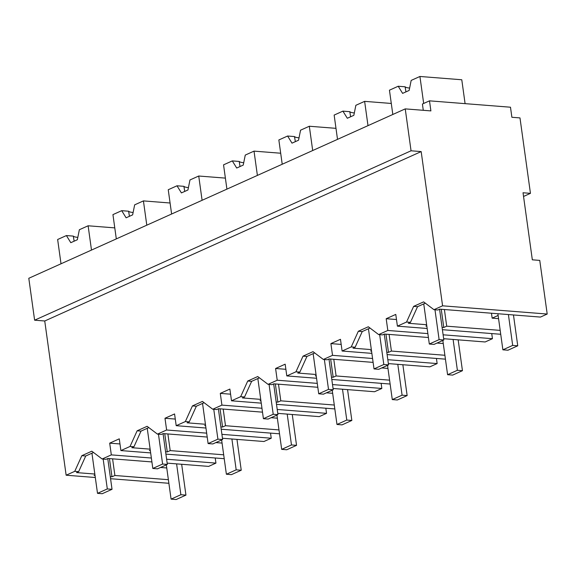 <?xml version="1.0" encoding="UTF-8"?>
<svg xmlns="http://www.w3.org/2000/svg" width="576" height="576" viewBox="0 0 576 576"><rect width="100%" height="100%" fill="white"/><g stroke="black" fill="none" stroke-linecap="round" stroke-linejoin="round"><path stroke-width="0.86" d="M429.494 100.843L430.891 110.902L405.238 108.886L411.055 150.79L421.178 151.589L442.584 305.813L433.958 309.694L437.854 310.003L439.733 309.161L540.446 317.081L547.2 314.042L539.755 260.402L532.332 259.819L523.03 192.758L530.453 193.349L519.984 117.907L511.884 117.274L510.487 107.215L429.494 100.843L422.417 104.026L423.288 110.304M442.584 305.813L547.2 314.042M433.958 309.694L423.619 301.882L413.633 306.374L406.555 322.027L397.404 326.146L395.777 314.41L386.194 318.722L396.482 319.529M426.636 324.72L408.348 323.287L410.458 322.337L417.542 306.684L425.333 303.178M421.178 151.589L44.741 320.99L66.139 475.214L95.314 477.511M386.194 318.722L387.821 330.458L378.655 334.584L368.316 326.765L358.33 331.258L351.252 346.91L342.101 351.029L340.474 339.3L335.671 341.453L330.898 343.606L332.525 355.342L323.352 359.467L313.013 351.655L303.034 356.148L295.949 371.801L286.798 375.919L285.17 364.183L275.594 368.496L277.222 380.225L268.049 384.35L257.717 376.538L247.73 381.031L240.653 396.684L231.502 400.802L229.874 389.066L220.291 393.379L221.918 405.115L212.753 409.241L202.414 401.422L192.427 405.914L185.35 421.567L176.198 425.686L174.571 413.95L169.769 416.11L164.988 418.262L166.622 429.998L157.45 434.124L147.11 426.312L137.131 430.805L130.046 446.458L120.895 450.576L119.268 438.84L109.692 443.153L111.319 454.882L102.146 459.007L91.814 451.195L81.828 455.688L74.743 471.341L66.139 475.214M413.633 306.374L417.542 306.684M406.555 322.027L410.458 322.337M500.191 330.379L446.71 326.174L444.398 309.528M442.087 327.355L443.786 327.492L446.71 326.174M426.773 325.685L425.88 326.081L426.838 326.16M397.404 326.146L427.162 328.486M442.411 329.688L500.731 334.274M530.453 193.349L523.541 196.459M405.238 108.886L28.8 278.28L34.618 320.191L411.055 150.79M44.741 320.99L34.618 320.191M110.563 478.706L168.883 483.293M168.386 479.693L114.898 475.488L112.586 458.842M110.275 476.669L111.974 476.806L114.898 475.488M94.961 474.998L94.068 475.394L95.033 475.474M94.831 474.034L76.543 472.601L78.653 471.65L74.743 471.341M81.828 455.688L85.73 455.998L78.653 471.65M85.73 455.998L93.521 452.491M102.146 459.007L106.056 459.317L107.928 458.474L151.906 461.938M166.615 459.23L215.935 463.111L208.642 466.394L167.155 463.133M111.319 454.882L151.366 458.035M215.935 463.111L215.23 457.992M109.692 443.153L119.981 443.959M120.895 450.576L150.653 452.916M165.902 454.111L224.222 458.698M223.682 454.81L170.201 450.605L167.89 433.958M165.578 451.786L167.278 451.922L170.201 450.605M150.264 450.108L149.371 450.511L150.329 450.583M150.134 449.15L131.846 447.71L133.956 446.76L130.046 446.458M137.131 430.805L141.034 431.107L133.956 446.76M141.034 431.107L148.824 427.601M157.45 434.124L161.352 434.434L163.224 433.591L207.209 437.047M221.911 434.347L271.238 438.228L263.938 441.511L222.458 438.25M166.622 429.998L206.669 433.145M271.238 438.228L270.526 433.109M164.988 418.262L175.284 419.076M176.198 425.686L205.956 428.026M221.206 429.228L279.526 433.814M278.986 429.926L225.504 425.714L223.193 409.068M220.882 426.902L222.581 427.032L225.504 425.714M205.567 425.225L204.674 425.628L205.632 425.7M205.43 424.267L187.142 422.827L189.252 421.877L185.35 421.567M192.427 405.914L196.337 406.224L189.252 421.877M196.337 406.224L204.127 402.718M212.753 409.241L216.655 409.543L218.527 408.701L262.505 412.164M277.214 409.464L326.542 413.345L319.241 416.628L277.754 413.359M221.918 405.115L261.965 408.262M326.542 413.345L325.829 408.218M220.291 393.379L230.58 394.186M231.502 400.802L261.259 403.142M276.502 404.345L334.829 408.931M334.289 405.036L280.8 400.831L278.496 384.185M276.185 402.012L277.877 402.149L280.8 400.831M260.87 400.342L259.978 400.738L260.935 400.817M260.734 399.377L242.446 397.944L244.555 396.994L240.653 396.684M247.73 381.031L251.633 381.341L244.555 396.994M251.633 381.341L259.43 377.834M268.049 384.35L271.958 384.66L273.83 383.818L317.808 387.281M332.518 384.574L381.838 388.454L374.544 391.738L333.058 388.476M277.222 380.225L317.268 383.378M381.838 388.454L381.132 383.335M275.594 368.496L285.883 369.302M286.798 375.919L316.555 378.259M331.805 379.454L390.125 384.041M389.592 380.153L336.103 375.948L333.792 359.302M331.481 377.129L333.18 377.266L336.103 375.948M316.166 375.451L315.274 375.854L316.231 375.926M316.037 374.494L297.749 373.054L299.858 372.103L295.949 371.801M303.034 356.148L306.936 356.45L299.858 372.103M306.936 356.45L314.726 352.944M323.352 359.467L327.262 359.777L329.134 358.934L373.111 362.39M387.821 359.69L437.141 363.571L429.847 366.854L388.361 363.593M332.525 355.342L372.571 358.495M437.141 363.571L436.428 358.452M330.898 343.606L341.186 344.419M342.101 351.029L371.858 353.369M387.108 354.571L445.428 359.158M444.888 355.27L391.406 351.058L389.095 334.411M386.784 352.246L388.483 352.375L391.406 351.058M371.47 350.568L370.577 350.971L371.534 351.043M371.333 349.61L353.052 348.17L355.154 347.22L351.252 346.91M358.33 331.258L362.239 331.567L355.154 347.22M362.239 331.567L370.03 328.061M378.655 334.584L382.558 334.886L384.43 334.044L428.414 337.507M443.117 334.807L492.444 338.688L485.143 341.971L443.657 338.702M387.821 330.458L427.867 333.605M492.444 338.688L491.731 333.562M498.118 315.454L492.149 318.146L498.564 318.65M492.149 318.146L491.465 313.229M443.786 327.492L441.259 309.283M160.546 467.474L166.752 467.964M111.974 476.806L109.447 458.597M215.849 442.584L222.055 443.074M167.278 451.922L164.75 433.706M271.152 417.701L277.358 418.19M222.581 427.032L220.054 408.823M326.455 392.818L332.662 393.307M277.877 402.149L275.357 383.94M381.751 367.927L387.958 368.417M333.18 377.266L330.653 359.05M437.054 343.044L443.261 343.534M388.483 352.375L385.956 334.166M392.818 114.473L389.448 90.187L398.21 86.249L402.61 93.377L409.147 90.439L411.17 80.417L419.926 76.471L423.677 103.464M419.926 76.471L461.779 79.762L465.091 103.644M398.21 86.249L405.108 86.789L405.936 91.879M409.63 88.034A12.247 3.11 -7.9 0 1 409.349 88.013A12.247 3.11 -7.9 0 1 405.108 86.789M337.514 139.356L334.145 115.078L342.907 111.132L347.314 118.26L353.844 115.322L355.867 105.3L364.63 101.362L367.999 125.64M364.63 101.362L391.291 103.457M342.907 111.132L349.805 111.679L350.633 116.77M354.326 112.918A12.247 3.11 -7.9 0 1 354.046 112.896A12.247 3.11 -7.9 0 1 349.805 111.679M282.218 164.246L278.849 139.961L287.604 136.022L292.01 143.15L298.541 140.213L300.564 130.183L309.326 126.245L312.696 150.53M309.326 126.245L335.988 128.34M287.604 136.022L294.502 136.562L295.337 141.653M299.03 137.808A12.247 3.11 -7.9 0 1 298.742 137.786A12.247 3.11 -7.9 0 1 294.502 136.562M226.915 189.13L223.546 164.844L232.301 160.906L236.707 168.034L243.238 165.096L245.268 155.074L254.023 151.128L257.393 175.414M254.023 151.128L280.685 153.223M232.301 160.906L239.206 161.446L240.034 166.536M243.727 162.691A12.247 3.11 -7.9 0 1 243.446 162.67A12.247 3.11 -7.9 0 1 239.206 161.446M171.612 214.013L168.242 189.734L177.005 185.789L181.411 192.917L187.942 189.979L189.965 179.957L198.727 176.018L202.097 200.297M198.727 176.018L225.382 178.114M177.005 185.789L183.902 186.336L184.73 191.426M188.424 187.574A12.247 3.11 -7.9 0 1 188.143 187.553A12.247 3.11 -7.9 0 1 183.902 186.336M116.309 238.903L112.939 214.618L121.702 210.672L126.108 217.807L132.638 214.862L134.662 204.84L143.424 200.902L146.794 225.187M143.424 200.902L170.086 202.997M121.702 210.672L128.599 211.219L129.434 216.31M133.121 212.465A12.247 3.11 -7.9 0 1 132.84 212.443A12.247 3.11 -7.9 0 1 128.599 211.219M61.013 263.786L57.643 239.501L66.398 235.562L70.805 242.69L77.335 239.753L79.366 229.73L88.121 225.785L91.49 250.07M88.121 225.785L114.782 227.88M66.398 235.562L73.303 236.102L74.131 241.193M77.825 237.348A12.247 3.11 -7.9 0 1 77.544 237.326A12.247 3.11 -7.9 0 1 73.303 236.102M508.406 314.561L512.683 345.406L502.884 349.819L497.88 313.733M513.468 314.964L517.745 345.802L512.683 345.406M502.884 349.819L507.953 350.215L517.745 345.802M453.103 339.451L457.387 370.289L447.588 374.702L442.836 340.445M458.165 339.847L462.449 370.692L457.387 370.289M447.588 374.702L452.65 375.098L462.449 370.692M397.8 364.334L402.084 395.179L392.285 399.586L387.533 365.328M402.862 364.73L407.146 395.575L402.084 395.179M392.285 399.586L397.346 399.982L407.146 395.575M342.504 389.218L346.781 420.062L336.982 424.469L332.23 390.218M347.566 389.621L351.842 420.458L346.781 420.062M336.982 424.469L342.043 424.872L351.842 420.458M287.201 414.108L291.478 444.946L281.686 449.359L276.926 415.102M292.262 414.504L296.539 445.349L291.478 444.946M281.686 449.359L286.747 449.755L296.539 445.349M231.898 438.991L236.182 469.836L226.382 474.242L221.63 439.985M236.959 439.387L241.243 470.232L236.182 469.836M226.382 474.242L231.444 474.638L241.243 470.232M176.594 463.874L180.878 494.719L171.079 499.126L166.327 464.875M181.663 464.278L185.94 495.115L180.878 494.719M171.079 499.126L176.141 499.529L185.94 495.115M439.567 309.233L443.837 339.991L434.038 344.398L429.314 344.03L423.749 303.89M434.974 309.78L439.114 339.617L429.314 344.03M443.837 339.991L439.114 339.617M384.271 334.123L388.541 364.874L378.742 369.288L374.018 368.914L368.446 328.774M379.67 334.663L383.81 364.507L374.018 368.914M388.541 364.874L383.81 364.507M328.968 359.006L333.238 389.765L323.438 394.171L318.715 393.797L313.142 353.657M324.367 359.546L328.514 389.39L318.715 393.797M333.238 389.765L328.514 389.39M273.665 383.89L277.934 414.648L268.135 419.054L263.412 418.687L257.839 378.547M269.071 384.437L273.211 414.274L263.412 418.687M277.934 414.648L273.211 414.274M218.369 408.78L222.631 439.531L212.839 443.945L208.109 443.57L202.543 403.43M213.768 409.32L217.908 439.164L208.109 443.57M222.631 439.531L217.908 439.164M163.066 433.663L167.335 464.422L157.536 468.828L152.813 468.454L147.24 428.314M158.465 434.203L162.605 464.047L152.813 468.454M167.335 464.422L162.605 464.047M107.762 458.546L112.032 489.305L102.233 493.711L97.51 493.344L91.937 453.204M103.169 459.094L107.309 488.93L97.51 493.344M112.032 489.305L107.309 488.93"/></g></svg>
